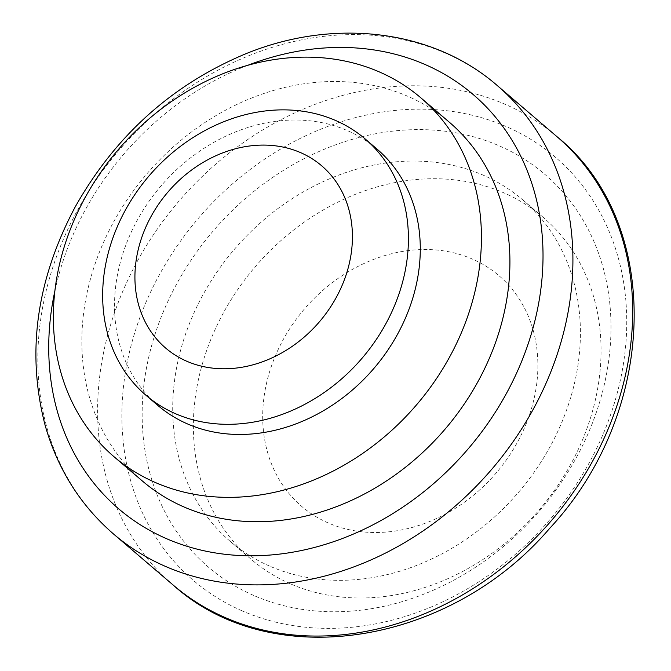 <?xml version="1.0" encoding="UTF-8"?>
<svg xmlns="http://www.w3.org/2000/svg" width="671" height="671" viewBox="0 0 671 671"><rect width="100%" height="100%" fill="white"/><g stroke="black" fill="none" stroke-linecap="round" stroke-linejoin="round"><path stroke-width="0.5" stroke-dasharray="3.35 2.52" d="M157.744 405.351A168.631 140.197 130.6 0 1 148.174 202.583A168.631 140.197 130.6 0 1 347.628 130.711A168.631 140.197 130.6 0 1 377.068 149.138M142.353 480.973A236.083 196.276 130.6 0 1 128.958 197.098A236.083 196.276 130.6 0 1 408.194 96.465A236.083 196.276 130.6 0 1 449.402 122.273M253.546 595.378A258.57 214.972 130.6 0 1 177.035 283.279A258.57 214.972 130.6 0 1 499.576 145.993A258.57 214.972 130.6 0 1 576.087 458.1A258.57 214.972 130.6 0 1 253.546 595.378M269.591 566.072A224.844 186.932 130.6 0 1 230.346 541.497A224.844 186.932 130.6 0 1 217.589 271.143A224.844 186.932 130.6 0 1 483.531 175.307A224.844 186.932 130.6 0 1 522.776 199.883A224.844 186.932 130.6 0 1 535.533 470.237A224.844 186.932 130.6 0 1 269.591 566.072M290.233 583.745A224.844 186.932 130.6 0 1 250.988 559.169A224.844 186.932 130.6 0 1 238.239 288.815A224.844 186.932 130.6 0 1 504.173 192.98A224.844 186.932 130.6 0 1 543.426 217.555A224.844 186.932 130.6 0 1 556.175 487.909A224.844 186.932 130.6 0 1 290.233 583.745M328.085 522.885A151.772 126.182 130.6 0 1 283.179 339.694A151.772 126.182 130.6 0 1 472.493 259.115A151.772 126.182 130.6 0 1 517.4 442.306A151.772 126.182 130.6 0 1 328.085 522.885M54.921 290.761A272.627 226.655 130.6 0 1 85.511 209.461A272.627 226.655 130.6 0 1 247.993 65.23M113.458 533.94A295.106 245.351 130.6 0 1 77.651 209.989A295.106 245.351 130.6 0 1 445.77 53.303A295.106 245.351 130.6 0 1 497.278 85.561M173.235 585.104A295.106 245.351 130.6 0 1 137.421 261.153A295.106 245.351 130.6 0 1 505.54 104.475A295.106 245.351 130.6 0 1 557.056 136.733M241.845 610.727A278.44 231.495 130.6 0 1 159.455 274.632A278.44 231.495 130.6 0 1 506.781 126.802A278.44 231.495 130.6 0 1 589.172 462.898A278.44 231.495 130.6 0 1 241.845 610.727M230.346 541.497L250.988 559.169M522.776 199.883L543.426 217.555"/><path stroke-width="1.01" d="M175.307 413.63A168.631 140.197 130.6 0 1 145.875 395.194A168.631 140.197 130.6 0 1 136.314 192.426A168.631 140.197 130.6 0 1 335.768 120.554A168.631 140.197 130.6 0 1 365.2 138.981A168.631 140.197 130.6 0 1 374.762 341.749A168.631 140.197 130.6 0 1 175.307 413.63M300.742 152.694A119.95 99.727 130.6 0 1 336.238 297.488A119.95 99.727 130.6 0 1 186.605 361.174A119.95 99.727 130.6 0 1 151.109 216.381A119.95 99.727 130.6 0 1 300.742 152.694M365.2 138.981L377.068 149.138A168.631 140.197 130.6 0 1 386.63 351.906A168.631 140.197 130.6 0 1 187.175 423.787A168.631 140.197 130.6 0 1 157.744 405.351L145.875 395.194M155.085 482.399A236.083 196.276 130.6 0 1 113.877 456.599A236.083 196.276 130.6 0 1 100.482 172.724A236.083 196.276 130.6 0 1 379.719 72.091A236.083 196.276 130.6 0 1 420.927 97.899A236.083 196.276 130.6 0 1 434.322 381.774A236.083 196.276 130.6 0 1 155.085 482.399M420.927 97.899L449.402 122.273A236.083 196.276 130.6 0 1 462.797 406.148A236.083 196.276 130.6 0 1 183.56 506.781A236.083 196.276 130.6 0 1 142.353 480.973L113.877 456.599M247.993 65.23A272.627 226.655 130.6 0 1 539.081 300.927A272.627 226.655 130.6 0 1 166.173 538.528A272.627 226.655 130.6 0 1 54.921 290.761M164.974 566.19A295.106 245.351 130.6 0 1 113.458 533.94C80.428 505.313 57.664 469.163 45.175 425.481C26.27 352.988 36.301 280.092 75.278 206.785C115.437 135.626 172.061 84.705 245.15 54.041C333.596 17.563 432.761 29.256 497.278 85.561A295.106 245.351 130.6 0 1 514.02 440.402A295.106 245.351 130.6 0 1 164.974 566.19M497.278 85.561L557.056 136.733A295.106 245.351 130.6 0 1 573.789 491.575A295.106 245.351 130.6 0 1 224.743 617.362A295.106 245.351 130.6 0 1 173.235 585.104L113.458 533.94M557.056 136.733C663.829 223.091 658.159 412.195 549.725 528.295C449.889 645.192 271.856 674.078 173.235 585.104"/></g></svg>
